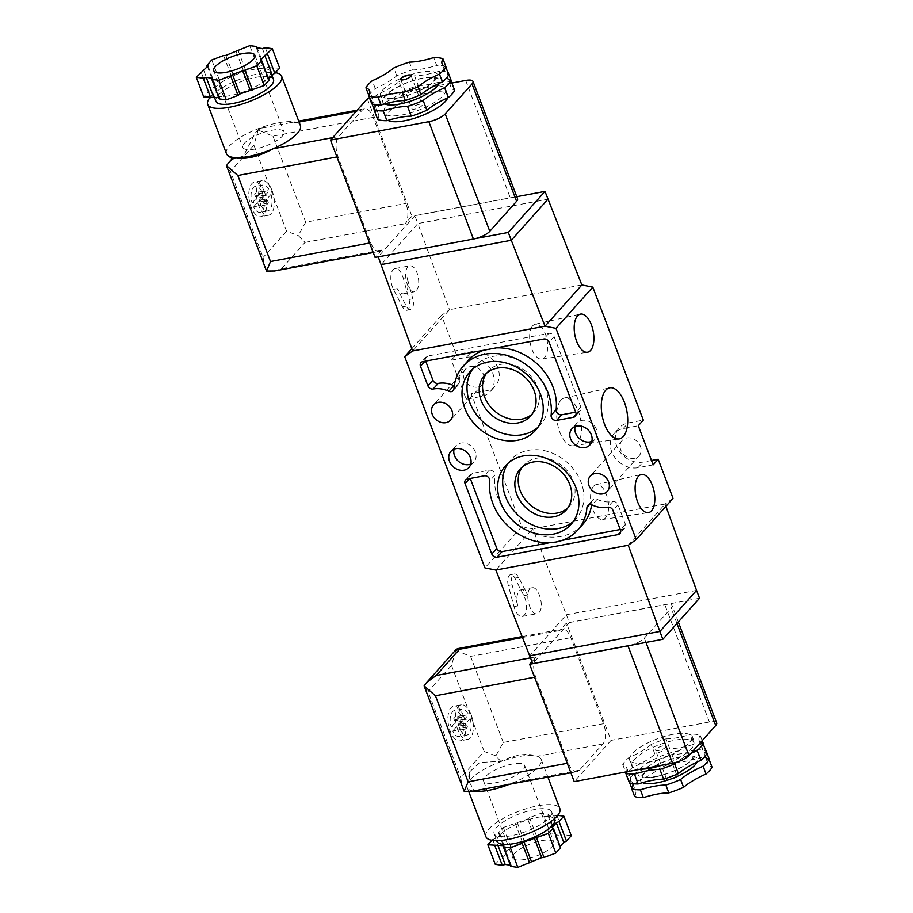<?xml version="1.0" encoding="UTF-8"?>
<svg xmlns="http://www.w3.org/2000/svg" width="913" height="913" viewBox="0 0 913 913"><rect width="100%" height="100%" fill="white"/><g stroke="black" fill="none" stroke-linecap="round" stroke-linejoin="round"><path stroke-width="0.68" stroke-dasharray="4.57 3.42" d="M230.008 95.648A30.768 9.404 159.2 0 1 212.969 93.446A30.768 9.404 159.2 0 1 238.396 73.736A30.768 9.404 159.2 0 1 270.488 71.602A30.768 9.404 159.2 0 1 258.904 84.738A30.768 9.404 159.2 0 1 230.008 95.648M218.789 97.634L219.725 97.759L219.268 98.901M279.72 68.213L263.743 67.288L264.188 66.135L257.192 65.211L245.403 69.65L243.566 71.066L219.211 79.522L214.407 84.898L215.457 85.48L211.268 90.17L208.541 91.46L203.736 96.835M269.061 80.15L268 79.557L268.593 78.906M274.562 270.967L281.558 268.673L381.794 249.934A15.384 7.43 -100.6 0 1 379.42 251.36A15.384 7.43 -100.6 0 1 370.735 242.801L338.038 156.739A15.384 7.43 -100.6 0 1 338.7 136.494L362.141 110.245A15.384 7.43 -100.6 0 1 364.515 108.818A15.384 7.43 -100.6 0 1 373.2 117.378L405.886 203.439A15.384 7.43 -100.6 0 1 405.235 223.696L411.923 216.198L510.264 197.813A13.181 4.029 -20.8 0 1 512.239 197.516L414.867 215.719L417.846 223.548L381.178 264.599M226.447 153.681A39.556 12.097 159.2 0 1 252.604 131.016A39.556 12.097 159.2 0 1 296.542 122.513L290.129 122.73L260.308 128.413L255.343 132.75L243.451 156.112L232.735 159.261L232.484 158.348M373.2 117.378L272.964 136.128L258.219 130.114L258.767 128.927L260.308 128.413M258.219 130.114L253.871 145.156L230.43 171.404L263.127 257.466L264.622 267.395M226.652 167.433L230.43 171.404M263.446 195.77L271.013 194.355A13.181 6.368 -100.6 0 1 267.737 210.903A13.181 6.368 -100.6 0 1 261.107 205.436L253.54 206.852A13.181 6.368 -100.6 0 0 260.182 212.318A13.181 6.368 -100.6 0 0 263.446 195.77L259.338 200.369L260.821 204.284L259.144 206.155L257.66 202.252L253.54 206.852M252.056 202.948L256.176 198.338L254.693 194.423L256.359 192.552L257.854 196.466L261.963 191.856A13.181 6.368 -100.6 0 0 255.332 186.389A13.181 6.368 -100.6 0 0 252.056 202.948L259.623 201.533A13.181 6.368 -100.6 0 1 262.898 184.985A13.181 6.368 -100.6 0 1 269.529 190.44L261.963 191.856M264.45 191.856A17.575 8.491 -100.6 0 1 260.981 216.632A17.575 8.491 -100.6 0 1 249.409 200.917A17.575 8.491 -100.6 0 1 254.522 182.075A17.575 8.491 -100.6 0 1 264.45 191.856M299.053 122.045L296.542 122.513A39.556 12.097 159.2 0 1 300.4 125.595M451.867 82.261A43.516 13.296 -20.8 0 0 442.622 81.04L438.902 71.26A43.516 13.296 159.2 0 1 447.849 72.367M445.921 66.615A43.516 13.296 -20.8 0 0 436.676 65.382L433.709 57.565M398.981 81.679A43.516 13.296 159.2 0 1 414.57 75.802L418.291 85.582A43.516 13.296 -20.8 0 0 402.701 91.46L398.981 81.679A41.747 12.759 159.2 0 1 377.491 94.404A43.516 13.296 159.2 0 0 371.146 101.503A41.747 12.759 159.2 0 1 374.832 104.618A41.747 12.759 159.2 0 1 374.844 104.641M368.909 95.637A43.516 13.296 -20.8 0 1 375.254 88.527A41.747 12.759 -20.8 0 0 396.756 75.813A43.516 13.296 -20.8 0 1 412.345 69.936L409.366 62.118M396.756 75.813L393.777 67.984M451.353 360.156L466.475 357.325A21.98 18.032 41.8 0 1 490.007 368.042A21.98 18.032 41.8 0 1 490.292 391.517A21.98 18.032 41.8 0 1 481.334 396.436L466.212 399.266L451.353 360.156L456.374 354.529L441.515 315.407L449.481 309.724L417.846 223.548L547.948 199.217M651.505 460.494L643.06 462.069A21.98 18.032 41.8 0 1 619.528 451.353A21.98 18.032 41.8 0 1 619.231 427.866A21.98 18.032 41.8 0 1 628.19 422.947L643.323 420.117M673.041 498.361L665.075 504.044L665.908 506.338M699.518 598.232L569.415 622.563L532.701 528.798L521.757 526.653L471.234 393.651L486.355 390.821A21.98 18.032 41.8 0 0 495.314 385.902A21.98 18.032 41.8 0 0 495.029 362.415A21.98 18.032 41.8 0 0 471.496 351.699L456.374 354.529M407.894 267.018C402.291 272.439 407.94 293.678 414.479 291.761C418.519 289.843 419.683 284.445 417.96 275.543C416.008 268.947 413.327 265.694 409.926 265.786L407.894 267.018M581.855 284.97L449.481 309.724L412.653 350.969M477.442 790.281L474.543 790.704L469.602 782.738L469.556 771.907L479.861 762.458L500.746 761.362C515.742 754.4 527.908 752.689 537.266 756.238A39.556 12.097 -20.8 0 1 541.135 759.319A39.556 12.097 -20.8 0 1 513.836 782.487L502.675 785.557M630.118 645.4A13.181 4.029 -20.8 0 0 644.338 638.13L671.135 608.149A13.181 4.029 -20.8 0 0 672.105 605.581A13.181 4.029 -20.8 0 0 666.787 604.349A13.181 4.029 -20.8 0 0 664.801 604.646L566.471 623.031L559.772 630.529A15.384 7.43 -100.6 0 1 562.146 629.103A15.384 7.43 -100.6 0 1 570.83 637.662L603.527 723.724A15.384 7.43 -100.6 0 1 602.865 743.981L579.424 770.218A15.384 7.43 -100.6 0 1 577.05 771.645A15.384 7.43 -100.6 0 1 568.365 763.085L535.68 677.024A15.384 7.43 -100.6 0 1 536.33 656.767L531.994 661.628M472.204 791.251L474.543 790.704M500.746 761.362L495.896 755.816L503.291 742.463L603.527 723.724M495.896 755.816L484.198 751.502L460.757 777.739L462.263 787.679M462.571 719.958L470.138 718.542A13.181 6.368 -100.6 0 1 466.863 735.091A13.181 6.368 -100.6 0 1 460.232 729.635L452.665 731.051A13.181 6.368 -100.6 0 0 459.296 736.506A13.181 6.368 -100.6 0 0 462.571 719.958L458.452 724.568L459.947 728.483L458.269 730.354L456.785 726.44L452.665 731.051M451.182 727.136L455.302 722.525L453.807 718.622L455.484 716.739L456.968 720.654L461.088 716.043A13.181 6.368 -100.6 0 0 454.457 710.588A13.181 6.368 -100.6 0 0 451.182 727.136L458.748 725.721A13.181 6.368 -100.6 0 1 462.012 709.173A13.181 6.368 -100.6 0 1 468.654 714.628L461.088 716.043M463.576 716.054A17.575 8.491 -100.6 0 1 460.106 740.831A17.575 8.491 -100.6 0 1 448.523 725.105A17.575 8.491 -100.6 0 1 453.647 706.263A17.575 8.491 -100.6 0 1 463.576 716.054M503.291 742.463L470.606 656.401L455.849 650.398L456.409 649.211M424.283 687.717L428.071 691.677L460.757 777.739M455.849 650.398L451.513 665.44L428.071 691.677M669.697 748.649L665.976 738.868A43.95 13.433 -20.8 0 0 651.22 744.437L654.929 754.218A43.95 13.433 159.2 0 1 669.697 748.649A41.747 12.759 -20.8 0 0 695.147 743.89A43.95 13.433 159.2 0 1 703.9 745.054M702.211 740.614L700.18 735.285A43.95 13.433 -20.8 0 0 691.426 734.109L695.147 743.89M657.166 760.084A43.95 13.433 159.2 0 1 671.922 754.526L674.901 762.344A43.95 13.433 -20.8 0 0 660.133 767.913L657.166 760.084A41.747 12.759 159.2 0 1 634.683 773.391L637.651 781.208A43.95 13.433 -20.8 0 0 631.648 787.942M709.104 758.749A43.95 13.433 -20.8 0 0 700.351 757.585L697.372 749.767A43.95 13.433 159.2 0 1 705.806 750.817M661.697 765.265A32.959 10.077 -20.8 0 0 693.754 742.44A32.959 10.077 -20.8 0 0 675.494 740.089A32.959 10.077 -20.8 0 0 644.544 751.776A32.959 10.077 -20.8 0 0 632.127 765.847A32.959 10.077 -20.8 0 0 640.835 769.168M665.976 738.868A41.747 12.759 -20.8 0 0 691.426 734.109M626.295 771.884A41.747 12.759 -20.8 0 0 626.706 767.685A41.747 12.759 -20.8 0 0 622.723 764.466A43.95 13.433 -20.8 0 1 628.737 757.733A41.747 12.759 -20.8 0 0 651.22 744.437M690.593 753.624A41.747 12.759 -20.8 0 0 676.704 762.184M700.18 735.285A41.747 12.759 -20.8 0 0 699.175 740.603A41.747 12.759 -20.8 0 0 700.568 742.463M703.729 745.339A41.747 12.759 -20.8 0 0 702.896 750.383A41.747 12.759 -20.8 0 0 706.867 753.602M629.411 782.783A41.747 12.759 -20.8 0 0 630.427 777.454A41.747 12.759 -20.8 0 0 626.444 774.247A43.95 13.433 159.2 0 1 632.458 767.513A41.747 12.759 -20.8 0 0 654.929 754.218M632.755 783.616A41.747 12.759 159.2 0 0 632.652 783.331A41.747 12.759 159.2 0 0 628.669 780.113A43.95 13.433 159.2 0 1 634.683 773.391M705.087 756.147A41.747 12.759 159.2 0 1 705.966 751.216M697.372 749.767A41.747 12.759 159.2 0 1 671.922 754.526M674.901 762.344A41.747 12.759 -20.8 0 0 700.351 757.585M708.762 759.354A41.747 12.759 -20.8 0 0 708.089 764.078A41.747 12.759 -20.8 0 0 712.072 767.297M634.615 796.478A41.747 12.759 -20.8 0 0 635.619 791.149A41.747 12.759 -20.8 0 0 631.979 788.056M637.651 781.208A41.747 12.759 -20.8 0 0 660.133 767.913M673.954 775.274A5.489 1.678 -20.8 0 0 668.795 777.225A5.489 1.678 -20.8 0 0 666.718 779.565A5.489 1.678 -20.8 0 0 672.459 779.188A5.489 1.678 -20.8 0 0 676.99 775.662A5.489 1.678 -20.8 0 0 673.954 775.274M622.723 764.466L625.599 772.021M625.861 772.729L626.444 774.247M628.737 757.733L632.458 767.513M628.669 780.113L629.73 782.898M539.115 612.429C544.741 607.008 538.579 585.861 531.937 587.789C523.697 588.691 529.084 615.807 537.072 613.662L539.115 612.429M628.247 545.278L665.075 504.044L532.701 528.798L495.862 570.032M696.551 590.403L566.437 614.734L529.78 655.785M634.467 458.303A11.424 9.37 41.8 0 1 622.232 452.734A11.424 9.37 41.8 0 1 622.084 440.523A11.424 9.37 41.8 0 1 636.852 441.139A11.424 9.37 41.8 0 1 639.123 455.747A11.424 9.37 41.8 0 1 634.467 458.303M477.773 387.055A11.424 9.37 41.8 0 1 465.539 381.474A11.424 9.37 41.8 0 1 465.39 369.263A11.424 9.37 41.8 0 1 480.158 369.891A11.424 9.37 41.8 0 1 482.429 384.499A11.424 9.37 41.8 0 1 477.773 387.055M441.515 315.407L411.809 348.663M521.757 526.653L484.929 567.886M466.212 399.266L471.234 393.651M653.16 464.865L638.027 467.696A21.98 18.032 41.8 0 1 614.506 456.968A21.98 18.032 41.8 0 1 614.209 433.492A21.98 18.032 41.8 0 1 623.168 428.574L638.301 425.743M454.103 449.173A12.086 9.917 41.8 0 1 455.941 445.761A12.086 9.917 41.8 0 1 471.553 446.423A12.086 9.917 41.8 0 1 473.973 461.864A12.086 9.917 41.8 0 1 470.777 464.066M575.133 426.542A12.086 9.917 41.8 0 1 576.97 423.13A12.086 9.917 41.8 0 1 592.594 423.78A12.086 9.917 41.8 0 1 595.002 439.233A12.086 9.917 41.8 0 1 591.807 441.436M425.686 361.091L425.504 360.635A4.394 3.606 41.8 0 1 426.017 356.994A4.394 3.606 41.8 0 1 427.809 356.013L548.839 333.382A4.394 3.606 41.8 0 1 554.1 336.589L580.851 407.004A4.394 3.606 41.8 0 1 580.348 410.633A4.394 3.606 41.8 0 1 578.557 411.615L575.658 412.162M454.275 385.834A4.394 3.606 41.8 0 0 458.212 385.035A4.394 3.606 41.8 0 0 458.988 383.14A52.737 43.265 41.8 0 1 468.301 360.418M483.639 350.261A52.737 43.265 41.8 0 1 496.33 347.887M470.263 478.446L470.092 477.99A4.394 3.606 41.8 0 1 470.594 474.361A4.394 3.606 41.8 0 1 472.386 473.368L489.277 470.206A4.394 3.606 41.8 0 1 494.812 475.296L489.779 480.923M620.235 529.517L623.134 528.981A4.394 3.606 41.8 0 0 624.926 527.988A4.394 3.606 41.8 0 0 625.428 524.359L617.998 504.798A4.394 3.606 41.8 0 0 612.737 501.591A26.374 21.638 41.8 0 1 597.125 499.343A4.394 3.606 41.8 0 0 592.731 499.959A4.394 3.606 41.8 0 0 591.955 501.853A52.737 43.265 41.8 0 1 591.635 504.786M582.631 524.576A52.737 43.265 41.8 0 1 525.717 529.745A52.737 43.265 41.8 0 1 494.812 475.296M562.282 540.359L549.592 542.733M472.523 369.251A43.95 36.052 41.8 0 1 474.863 366.273A43.95 36.052 41.8 0 1 531.651 368.658A43.95 36.052 41.8 0 1 540.416 424.83A43.95 36.052 41.8 0 1 537.723 427.478M486.481 373.28A30.768 25.244 41.8 0 1 488.044 371.306A30.768 25.244 41.8 0 1 527.794 372.983A30.768 25.244 41.8 0 1 533.934 412.299A30.768 25.244 41.8 0 1 532.142 414.068M508.187 463.131A43.95 36.052 41.8 0 1 510.527 460.163A43.95 36.052 41.8 0 1 567.315 462.549A43.95 36.052 41.8 0 1 576.08 518.721A43.95 36.052 41.8 0 1 573.387 521.369M522.145 467.171A30.768 25.244 41.8 0 1 523.708 465.196A30.768 25.244 41.8 0 1 563.458 466.863A30.768 25.244 41.8 0 1 569.598 506.179A30.768 25.244 41.8 0 1 567.806 507.959M532.667 325.873A17.724 8.571 -100.6 0 1 535.258 324.252A17.724 8.571 -100.6 0 1 547.081 340.07A17.724 8.571 -100.6 0 1 541.774 359.094A17.724 8.571 -100.6 0 1 530.909 346.141A17.724 8.571 -100.6 0 1 532.667 325.873M560.89 400.191A24.331 11.755 -100.6 0 1 564.451 397.965A24.331 11.755 -100.6 0 1 580.679 419.683A24.331 11.755 -100.6 0 1 573.387 445.784A24.331 11.755 -100.6 0 1 558.482 428.014A24.331 11.755 -100.6 0 1 560.89 400.191M593.587 486.264A17.724 8.571 -100.6 0 1 596.178 484.643A17.724 8.571 -100.6 0 1 608.001 500.461A17.724 8.571 -100.6 0 1 602.694 519.486A17.724 8.571 -100.6 0 1 591.829 506.532A17.724 8.571 -100.6 0 1 593.587 486.264M569.415 622.563L532.747 663.603M517.819 606.004A13.181 6.368 -100.6 0 1 521.186 589.798A13.181 6.368 -100.6 0 1 527.668 594.968L518.664 577.415A8.788 4.245 -100.6 0 0 514.339 573.98A8.788 4.245 -100.6 0 0 512.09 584.777L517.819 606.004L514.03 606.711L508.313 585.484A8.788 4.245 -100.6 0 1 510.561 574.688A8.788 4.245 -100.6 0 1 514.886 578.123L523.891 595.675A13.181 6.368 -100.6 0 1 524.29 615.202A13.181 6.368 -100.6 0 1 522.247 616.435A13.181 6.368 -100.6 0 1 514.03 606.711M716.694 722.936A13.181 4.029 -20.8 0 0 709.39 722L611.048 740.386L566.471 623.031M611.048 740.386L574.22 781.619M673.269 734.223A32.959 10.077 -20.8 0 0 642.318 745.91A32.959 10.077 -20.8 0 0 629.902 759.981A32.959 10.077 -20.8 0 0 664.287 757.699A32.959 10.077 -20.8 0 0 691.529 736.574A32.959 10.077 -20.8 0 0 673.269 734.223M662.804 745.932A5.489 1.678 -20.8 0 0 657.645 747.884A5.489 1.678 -20.8 0 0 655.58 750.224A5.489 1.678 -20.8 0 0 661.309 749.847A5.489 1.678 -20.8 0 0 665.851 746.32A5.489 1.678 -20.8 0 0 662.804 745.932M471.142 714.639A17.575 8.491 -100.6 0 1 467.673 739.416A17.575 8.491 -100.6 0 1 456.089 723.689A17.575 8.491 -100.6 0 1 461.213 704.847A17.575 8.491 -100.6 0 1 471.142 714.639M458.748 725.721L462.857 721.11L461.373 717.207L463.051 715.324L464.534 719.239L468.654 714.628M470.138 718.542L466.018 723.153L467.513 727.068L465.835 728.939L464.352 725.025L460.232 729.635M464.352 725.025L456.785 726.44M462.857 721.11L455.302 722.525M461.373 717.207L453.807 718.622M463.051 715.324L455.484 716.739M464.534 719.239L456.968 720.654M466.018 723.153L458.452 724.568M467.513 727.068L459.947 728.483M465.835 728.939L458.269 730.354M579.424 770.218L513.836 782.487A39.556 12.097 159.2 0 1 509.431 784.29M473.333 791.046A39.556 12.097 159.2 0 1 467.182 787.405A39.556 12.097 159.2 0 1 467.022 785.066A39.556 12.097 159.2 0 1 496.695 763.314A39.556 12.097 159.2 0 1 537.266 756.238L602.865 743.981M485.899 836.696A39.556 12.097 159.2 0 1 518.584 811.349A39.556 12.097 159.2 0 1 559.852 808.61M511.166 835.772A30.768 9.404 159.2 0 1 494.116 833.58A30.768 9.404 159.2 0 1 519.543 813.86A30.768 9.404 159.2 0 1 551.635 811.725A30.768 9.404 159.2 0 1 540.051 824.861A30.768 9.404 159.2 0 1 511.166 835.772M497.094 841.398A30.768 9.404 159.2 0 1 522.51 821.689A30.768 9.404 159.2 0 1 554.613 819.554M557.717 815.343L553.951 816.051L547.857 815.241L548.314 814.099L541.318 813.163L529.517 817.603L527.68 819.018L503.325 827.475L498.521 832.85L499.582 833.443L495.394 838.123L491.879 840.302M503.839 845.712L511.269 865.273L510.824 866.414M510.333 865.147L511.269 865.273M492.666 839.412L500.096 858.973L495.291 864.349M495.394 838.123L502.823 857.684L500.096 858.973M499.582 833.443L507.012 852.993L502.823 857.684M498.521 832.85L505.95 852.411L507.012 852.993M503.325 827.475L510.755 847.036L505.95 852.411M515.126 823.035L522.556 842.596L510.755 847.036M517.397 822.887L524.827 842.448L522.556 842.596M527.68 819.018L535.109 838.579L524.827 842.448M529.517 817.603L536.947 837.164L535.109 838.579M541.318 813.163L548.747 832.724L536.947 837.164M548.314 814.099L555.743 833.649L548.747 832.724M547.857 815.241L555.287 834.802L555.743 833.649M553.951 816.051L561.392 835.612L555.287 834.802M556.85 815.229L564.28 834.79L561.392 835.612M571.276 835.726L564.28 834.79M552.125 827.52L559.555 847.07L560.137 846.419M560.605 847.652L559.555 847.07M512.524 763.987A21.98 6.722 -20.8 0 0 491.89 771.782A21.98 6.722 -20.8 0 0 483.616 781.163A21.98 6.722 -20.8 0 0 495.782 782.738A21.98 6.722 -20.8 0 0 516.416 774.943A21.98 6.722 -20.8 0 0 524.701 765.562A21.98 6.722 -20.8 0 0 512.524 763.987M524.907 859.407A21.98 6.722 159.2 0 1 512.741 857.843A21.98 6.722 159.2 0 1 530.898 843.76A21.98 6.722 159.2 0 1 553.826 842.231A21.98 6.722 159.2 0 1 545.552 851.612A21.98 6.722 159.2 0 1 524.907 859.407M414.867 215.719L378.199 256.77L475.582 238.567M516.781 196.672L512.239 197.516A13.181 4.029 -20.8 0 1 517.568 198.749M407.107 277.575A13.181 6.368 -100.6 0 1 403.74 293.769A13.181 6.368 -100.6 0 1 397.246 288.611L406.262 306.152A8.788 4.245 -100.6 0 0 410.576 309.598A8.788 4.245 -100.6 0 0 412.824 298.802L407.107 277.575L403.318 278.282L409.047 299.51A8.788 4.245 -100.6 0 1 406.799 310.306A8.788 4.245 -100.6 0 1 402.473 306.859L393.469 289.318A13.181 6.368 -100.6 0 1 390.878 276.228A13.181 6.368 -100.6 0 1 395.112 268.559A13.181 6.368 -100.6 0 1 403.318 278.282M381.794 249.934L375.095 257.432M367.346 98.844L411.923 216.198M451.889 83.026L369.697 98.399M447.712 97.828A32.959 10.077 -20.8 0 0 447.827 95.02A32.959 10.077 -20.8 0 0 429.567 92.67A32.959 10.077 -20.8 0 0 398.616 104.356A32.959 10.077 -20.8 0 0 386.199 118.428A32.959 10.077 -20.8 0 0 387.979 120.356M427.341 86.803A32.959 10.077 -20.8 0 0 396.379 98.49A32.959 10.077 -20.8 0 0 383.962 112.561A32.959 10.077 -20.8 0 0 418.359 110.279A32.959 10.077 -20.8 0 0 445.601 89.154A32.959 10.077 -20.8 0 0 427.341 86.803M418.291 85.582A41.747 12.759 -20.8 0 0 442.622 81.04M451.707 82.547A41.747 12.759 -20.8 0 0 451.022 87.317A41.747 12.759 -20.8 0 0 454.708 90.433M377.697 119.455A41.747 12.759 -20.8 0 0 378.553 114.399A41.747 12.759 -20.8 0 0 374.855 111.283L374.136 109.389M402.701 91.46A41.747 12.759 -20.8 0 1 381.2 104.185A43.516 13.296 -20.8 0 0 374.855 111.283M381.2 104.185L377.491 94.404M372.059 103.922L371.146 101.503M412.345 69.936A41.747 12.759 -20.8 0 0 436.676 65.382M445.749 66.946A41.747 12.759 -20.8 0 0 445.076 71.671A41.747 12.759 -20.8 0 0 448.762 74.786M371.751 103.808A41.747 12.759 -20.8 0 0 372.607 98.752A41.747 12.759 -20.8 0 0 368.955 95.66M447.176 77.148A41.747 12.759 159.2 0 1 447.998 72.766M438.902 71.26A41.747 12.759 159.2 0 1 414.57 75.802M419.101 104.379A5.489 1.678 -20.8 0 0 413.943 106.33A5.489 1.678 -20.8 0 0 411.877 108.681A5.489 1.678 -20.8 0 0 417.606 108.293A5.489 1.678 -20.8 0 0 422.148 104.778A5.489 1.678 -20.8 0 0 419.101 104.379M375.254 88.527L372.287 80.709M281.558 268.673L304.999 242.436L298.266 235.543L305.661 222.19L405.886 203.439M253.871 145.156L286.568 231.217L298.266 235.543M272.017 190.44A17.575 8.491 -100.6 0 1 268.548 215.217A17.575 8.491 -100.6 0 1 256.964 199.502A17.575 8.491 -100.6 0 1 262.088 180.66A17.575 8.491 -100.6 0 1 272.017 190.44M259.623 201.533L263.743 196.923L262.248 193.008L263.925 191.137L265.409 195.051L269.529 190.44M271.013 194.355L266.904 198.954L268.388 202.869L266.71 204.74L265.227 200.837L261.107 205.436M265.227 200.837L257.66 202.252M263.743 196.923L256.176 198.338M262.248 193.008L254.693 194.423M263.925 191.137L256.359 192.552M265.409 195.051L257.854 196.466M266.904 198.954L259.338 200.369M268.388 202.869L260.821 204.284M266.71 204.74L259.144 206.155M215.947 101.275A30.768 9.404 159.2 0 1 241.363 81.554A30.768 9.404 159.2 0 1 273.466 79.42M209.864 97.657A39.556 12.097 159.2 0 1 240.496 79.009A39.556 12.097 159.2 0 1 275.703 72.698M219.725 97.759L212.295 78.198M208.541 91.46L201.111 71.899M211.268 90.17L203.839 70.609M215.457 85.48L208.027 65.93M214.407 84.898L207.445 66.581M219.211 79.522L211.77 59.961M231 75.083L223.571 55.522M233.283 74.934L225.853 55.385M243.566 71.066L236.136 51.505M245.403 69.65L237.973 50.101M257.192 65.211L249.763 45.65M264.188 66.135L257.249 47.853M263.743 67.288L256.313 47.727M269.837 68.098L262.408 48.549M272.725 67.277L265.295 47.716M268 79.557L260.57 60.007M255.058 149.013A21.98 6.722 159.2 0 1 242.881 147.438A21.98 6.722 159.2 0 1 261.038 133.355A21.98 6.722 159.2 0 1 283.966 131.837A21.98 6.722 159.2 0 1 275.692 141.218A21.98 6.722 159.2 0 1 255.058 149.013M336.92 156.945L338.038 156.739M332.72 137.612L338.7 136.494M356.161 111.363L362.141 110.245M286.568 231.217L263.127 257.466M369.617 243.006L370.735 242.801M567.258 763.291L568.365 763.085M484.198 751.502L451.513 665.44M534.562 677.229L535.68 677.024M530.556 657.851L536.33 656.767M522.544 637.491L559.772 630.529M470.606 656.401L570.83 637.662M655.055 776.917A30.46 9.313 159.2 0 1 649.759 761.67A30.46 9.313 159.2 0 1 695.158 753.179A30.46 9.313 159.2 0 1 655.055 776.917M642.535 782.635A30.46 9.313 159.2 0 1 665.771 761.008A30.46 9.313 159.2 0 1 697.053 762.058M466.475 357.325L471.496 351.699M481.334 396.436L486.355 390.821M638.027 467.696L643.06 462.069M623.168 428.574L628.19 422.947M427.809 356.013L422.776 361.639M425.504 360.635L424.979 361.228M548.839 333.382L543.817 339.008M554.1 336.589L549.078 342.204M580.851 407.004L575.829 412.619M578.557 411.615L576.103 414.365M458.988 383.14L453.966 388.767M472.386 473.368L467.365 478.994M489.277 470.206L484.255 475.833M591.955 501.853L589.501 504.592M597.125 499.343L592.103 504.969M612.737 501.591L607.704 507.217M617.998 504.798L612.977 510.424M625.428 524.359L620.406 529.985M623.134 528.981L620.68 531.72M470.092 477.99L469.556 478.583M523.891 595.675L527.668 594.968M514.886 578.123L518.664 577.415M508.313 585.484L512.09 584.777M645.982 642.432L644.338 638.13M676.955 623.488L671.135 608.149M709.39 722L664.801 604.646M393.469 289.318L397.246 288.611M402.473 306.859L406.262 306.152M409.047 299.51L412.824 298.802M304.999 242.436L405.235 223.696M465.687 80.447L510.264 197.813M397.235 98.205A30.46 9.313 159.2 0 1 391.939 82.957A30.46 9.313 159.2 0 1 437.338 74.467A30.46 9.313 159.2 0 1 397.235 98.205M384.715 103.922A30.46 9.313 159.2 0 1 407.951 82.296A30.46 9.313 159.2 0 1 439.233 83.345M272.964 136.128L305.661 222.19M259.657 128.425L264.896 127.443M290.129 122.73L298.711 121.121M357.211 110.188L364.515 108.818M258.767 128.927L255.343 132.762M267.737 210.903L260.182 212.318M570.865 772.797L577.05 771.645M466.863 735.091L459.296 736.506M522.179 636.578L562.146 629.103M622.084 440.523L590.266 476.13M639.123 455.747L607.316 491.354M465.39 369.263L433.572 404.881M482.429 384.499L450.623 420.106M490.292 391.517L495.314 385.902M614.209 433.492L619.231 427.866M455.941 445.761L450.919 451.387M473.973 461.864L468.94 467.49M576.97 423.13L571.949 428.745M595.002 439.233L589.981 444.848M426.017 356.994L420.984 362.621M580.348 410.633L575.327 416.26M458.212 385.035L453.19 390.661M592.731 499.959L587.71 505.585M624.926 527.988L619.904 533.614M470.594 474.361L465.573 479.976M535.395 430.457L540.416 424.83M469.841 371.899L474.863 366.273M530.579 416.043L533.934 412.299M484.689 375.06L488.044 371.306M571.059 524.336L576.08 518.721M505.505 465.778L510.527 460.163M566.243 509.933L569.598 506.179M520.353 468.94L523.708 465.196M541.774 359.094L587.447 352.235M535.258 324.252L580.326 314.152M573.387 445.784L619.071 438.925M564.451 397.965L609.519 387.865M602.694 519.486L648.367 512.615M596.178 484.643L641.246 474.543M522.247 616.435L537.072 613.662M521.186 589.798L531.937 587.789M510.561 574.688L514.339 573.98M678.325 621.958L672.105 605.581M693.754 742.44L691.529 736.574M632.127 765.847L629.902 759.981M655.568 776.609C670.462 773.916 687.797 764.809 691.655 759.616L693.138 757.117L688.117 756.272C681.977 756.295 674.445 757.973 665.486 761.294C647.328 768.05 640.675 777.283 642.398 776.598L642.33 776.415C642.181 775.525 640.173 778.606 655.568 776.609M676.99 775.662L665.851 746.32M666.718 779.565L655.58 750.224M632.652 783.331L635.619 791.149M626.706 767.685L630.427 777.454M705.121 756.261L708.089 764.078M699.175 740.603L702.896 750.383M462.012 709.173L454.457 710.588M461.213 704.847L453.647 706.263M467.673 739.416L460.106 740.831M469.556 771.907L467.022 785.066M467.182 787.405L468.791 791.651M541.135 759.319L547.891 777.1M494.116 833.58L496.82 840.679M551.635 811.725L554.339 818.835M483.616 781.163L512.741 857.843M524.701 765.562L553.826 842.231M403.74 293.769L414.479 291.761M395.112 268.559L409.926 265.786M406.799 310.306L410.576 309.598M383.962 112.561L386.199 118.428M445.601 89.154L447.827 95.02M397.748 97.896C412.642 95.203 429.977 86.096 433.835 80.903L435.318 78.404L430.297 77.559C424.168 77.582 416.625 79.26 407.666 82.581C389.509 89.337 382.855 98.57 384.59 97.885L384.51 97.702C384.362 96.812 382.353 99.894 397.748 97.896M400.727 79.34L411.877 108.681M410.998 75.437L422.148 104.778M372.607 98.752L369.628 90.923M378.553 114.399L374.832 104.618M445.076 71.671L442.097 63.853M451.022 87.317L447.302 77.548M373.234 252.524L379.42 251.36M262.898 184.985L255.332 186.389M262.088 180.66L254.522 182.075M268.548 215.217L260.981 216.632M232.735 159.261L232.107 158.782M212.969 93.446L214.338 97.04M270.488 71.602L271.869 75.231M213.756 70.769L242.881 147.438M254.841 55.157L283.966 131.837"/><path stroke-width="1.37" d="M207.445 66.581L206.977 65.348L208.027 65.93L196.306 77.274L203.736 96.835L218.789 97.634M268.593 78.906L279.72 68.213L272.291 48.651L265.295 47.716L262.408 48.549L256.313 47.727L256.758 46.586L249.763 45.65L225.853 55.385L223.571 55.522L211.77 59.961L206.977 65.348M213.631 96.949L206.201 77.388L212.295 78.198L211.839 79.351L219.268 98.901L226.264 99.837L238.065 95.397L239.902 93.982L264.256 85.525L269.061 80.15L261.632 60.589L260.57 60.007L272.291 48.651M234.105 157.755L229.06 162.183L232.484 158.348L234.105 157.755C245.506 159.786 258.505 156.785 273.101 148.751A39.556 12.097 159.2 0 1 248.359 156.511A39.556 12.097 159.2 0 1 227.885 155.53A39.556 12.097 159.2 0 1 226.447 153.681L207.73 104.39A39.556 12.097 159.2 0 1 209.864 97.657M229.06 162.183L226.492 165.63L237.814 175.479L336.92 156.945M226.492 165.63L266.539 271.058L274.562 270.967L373.234 252.524M275.703 72.698A39.556 12.097 159.2 0 1 281.683 76.304L300.4 125.595A39.556 12.097 159.2 0 1 273.101 148.751L332.72 137.612M447.849 72.367A43.516 13.296 159.2 0 1 448.146 72.481L451.867 82.261A41.747 12.759 -20.8 0 0 451.707 82.547M442.953 58.797A41.747 12.759 -20.8 0 0 442.097 63.853A41.747 12.759 -20.8 0 0 445.795 66.957A43.516 13.296 -20.8 0 1 439.45 74.067L442.417 81.885A43.516 13.296 -20.8 0 0 448.762 74.786L445.795 66.957A41.747 12.759 -20.8 0 1 445.921 66.615L442.953 58.797A43.516 13.296 -20.8 0 0 433.709 57.565A41.747 12.759 -20.8 0 1 409.366 62.118A43.516 13.296 -20.8 0 0 393.777 67.984A41.747 12.759 -20.8 0 1 372.287 80.709A43.516 13.296 -20.8 0 0 365.942 87.808A41.747 12.759 -20.8 0 1 369.628 90.923A41.747 12.759 -20.8 0 1 368.784 95.979A43.516 13.296 -20.8 0 0 378.028 97.212L380.995 105.029A43.516 13.296 -20.8 0 1 371.751 103.808L368.784 95.979M448.363 97.543A43.516 13.296 -20.8 0 0 454.708 90.433L450.988 80.652A43.516 13.296 159.2 0 1 444.642 87.762L448.363 97.543A41.747 12.759 -20.8 0 0 426.862 110.256L423.153 100.476A43.516 13.296 159.2 0 1 407.563 106.353L411.272 116.134A43.516 13.296 -20.8 0 0 426.862 110.256M402.359 92.658L405.338 100.487A43.516 13.296 -20.8 0 0 420.927 94.61L417.949 86.781A43.516 13.296 -20.8 0 1 402.359 92.658A41.747 12.759 -20.8 0 0 378.028 97.212M377.697 119.455A43.516 13.296 -20.8 0 0 386.941 120.687L383.232 110.907A43.516 13.296 159.2 0 1 373.988 109.674L377.697 119.455M553.141 534.185A43.95 36.052 41.8 0 1 506.087 512.741A43.95 36.052 41.8 0 1 505.505 465.778A43.95 36.052 41.8 0 1 562.294 468.175A43.95 36.052 41.8 0 1 571.059 524.336A43.95 36.052 41.8 0 1 553.141 534.185M517.477 440.294A43.95 36.052 41.8 0 1 470.423 418.85A43.95 36.052 41.8 0 1 469.841 371.899A43.95 36.052 41.8 0 1 526.63 374.284A43.95 36.052 41.8 0 1 535.395 430.457A43.95 36.052 41.8 0 1 517.477 440.294M467.365 478.994L484.255 475.833A4.394 3.606 41.8 0 1 489.779 480.923A52.737 43.265 41.8 0 0 520.695 535.372A52.737 43.265 41.8 0 0 577.609 530.191A52.737 43.265 41.8 0 0 586.933 507.48A4.394 3.606 41.8 0 1 587.71 505.585A4.394 3.606 41.8 0 1 592.103 504.969A26.374 21.638 41.8 0 0 607.704 507.217A4.394 3.606 41.8 0 1 612.977 510.424L620.406 529.985A4.394 3.606 41.8 0 1 619.904 533.614A4.394 3.606 41.8 0 1 618.112 534.596L497.083 557.227A4.394 3.606 41.8 0 1 491.81 554.031L465.059 483.616A4.394 3.606 41.8 0 1 465.573 479.976A4.394 3.606 41.8 0 1 467.365 478.994M445.966 422.662A11.424 9.37 41.8 0 1 433.732 417.093A11.424 9.37 41.8 0 1 433.572 404.881A11.424 9.37 41.8 0 1 448.34 405.498A11.424 9.37 41.8 0 1 450.623 420.106A11.424 9.37 41.8 0 1 445.966 422.662M602.66 493.91A11.424 9.37 41.8 0 1 590.426 488.341A11.424 9.37 41.8 0 1 590.266 476.13A11.424 9.37 41.8 0 1 605.034 476.757A11.424 9.37 41.8 0 1 607.316 491.354A11.424 9.37 41.8 0 1 602.66 493.91M464.021 470.195A12.086 9.917 41.8 0 1 451.079 464.295A12.086 9.917 41.8 0 1 450.919 451.387A12.086 9.917 41.8 0 1 466.532 452.038A12.086 9.917 41.8 0 1 468.94 467.49A12.086 9.917 41.8 0 1 464.021 470.195M585.05 447.564A12.086 9.917 41.8 0 1 572.109 441.664A12.086 9.917 41.8 0 1 571.949 428.745A12.086 9.917 41.8 0 1 587.561 429.407A12.086 9.917 41.8 0 1 589.981 444.848A12.086 9.917 41.8 0 1 585.05 447.564M420.482 366.261A4.394 3.606 41.8 0 1 420.984 362.621A4.394 3.606 41.8 0 1 422.776 361.639L543.817 339.008A4.394 3.606 41.8 0 1 549.078 342.204L575.829 412.619A4.394 3.606 41.8 0 1 575.327 416.26A4.394 3.606 41.8 0 1 573.535 417.241L556.633 420.402A4.394 3.606 41.8 0 1 551.11 415.312A52.737 43.265 41.8 0 0 520.193 360.875A52.737 43.265 41.8 0 0 463.279 366.045A52.737 43.265 41.8 0 0 453.966 388.767A4.394 3.606 41.8 0 1 453.19 390.661A4.394 3.606 41.8 0 1 448.797 391.266A26.374 21.638 41.8 0 0 433.184 389.018A4.394 3.606 41.8 0 1 427.912 385.811L420.482 366.261L424.979 361.228M531.994 661.628L529.643 664.265L627.973 645.879A13.181 4.029 -20.8 0 0 630.118 645.4L532.747 663.603L495.862 570.032L484.929 567.886L404.676 356.641L412.653 350.969L545.027 326.203L555.971 328.349L636.213 539.594L628.247 545.278L659.882 631.454L696.551 590.403L665.908 506.338M369.697 98.399L367.346 98.844L330.517 140.077L375.095 257.432L473.436 239.046A13.181 4.029 -20.8 0 0 475.582 238.567L508.313 232.438L544.981 191.399L581.855 284.97L592.799 287.116L643.323 420.117L638.301 425.743L653.16 464.865L658.182 459.239L651.505 460.494M658.182 459.239L673.041 498.361L636.213 539.594M378.233 256.85L412.653 350.969M547.948 199.217L511.28 240.267L545.027 326.203L581.855 284.97M570.865 772.797L472.204 791.251L464.169 791.343L468.141 781.825L567.258 763.291M426.702 682.468L456.409 649.211L459.547 649.269L436.106 675.517L426.702 682.468L424.123 685.914L464.169 791.343M424.123 685.914L435.444 695.763L534.562 677.229M702.211 740.614L703.9 745.054A41.747 12.759 -20.8 0 0 703.729 745.339M705.806 750.817A43.95 13.433 159.2 0 1 706.126 750.931L709.104 758.749A41.747 12.759 -20.8 0 0 708.762 759.354M700.864 760.324L697.144 750.554A43.95 13.433 -20.8 0 0 703.158 743.821L706.867 753.602A43.95 13.433 159.2 0 1 700.864 760.324A41.747 12.759 -20.8 0 0 678.382 773.631A43.95 13.433 159.2 0 1 663.614 779.188A41.747 12.759 -20.8 0 0 638.164 783.959A43.95 13.433 159.2 0 1 629.411 782.783L625.702 773.014A41.747 12.759 -20.8 0 0 626.295 771.884M706.057 774.019A43.95 13.433 -20.8 0 0 712.072 767.297L709.104 759.468A43.95 13.433 159.2 0 1 703.09 766.201L706.057 774.019A41.747 12.759 -20.8 0 0 683.586 787.326A43.95 13.433 -20.8 0 1 668.818 792.883A41.747 12.759 -20.8 0 0 643.368 797.642A43.95 13.433 -20.8 0 1 634.615 796.478L631.648 788.661A41.747 12.759 159.2 0 0 632.755 783.616M640.835 769.168A32.959 10.077 -20.8 0 0 661.697 765.265M625.702 773.014A43.95 13.433 -20.8 0 0 634.455 774.178L638.164 783.959M676.704 762.184A41.747 12.759 -20.8 0 0 674.661 763.85A43.95 13.433 -20.8 0 1 659.905 769.419A41.747 12.759 -20.8 0 0 634.455 774.178M697.144 750.554A41.747 12.759 -20.8 0 0 690.593 753.624M700.568 742.463A41.747 12.759 -20.8 0 0 703.158 743.821M703.09 766.201A41.747 12.759 159.2 0 0 680.607 779.497A43.95 13.433 159.2 0 1 665.851 785.066A41.747 12.759 159.2 0 0 640.401 789.825A43.95 13.433 159.2 0 1 631.648 788.661M709.104 759.468A41.747 12.759 159.2 0 1 705.121 756.261A41.747 12.759 159.2 0 1 705.087 756.147M631.979 788.056A41.747 12.759 -20.8 0 0 631.648 787.942L629.73 782.898M674.661 763.85L678.382 773.631M659.905 769.419L663.614 779.188M680.607 779.497L683.586 787.326M665.851 785.066L668.818 792.883M640.401 789.825L643.368 797.642M625.599 772.021L625.861 772.729M411.809 348.663L404.676 356.641M592.799 287.116L555.971 328.349M638.415 476.301A19.367 9.358 -100.6 0 1 641.246 474.543A19.367 9.358 -100.6 0 1 654.176 491.833A19.367 9.358 -100.6 0 1 648.367 512.615A19.367 9.358 -100.6 0 1 636.498 498.464A19.367 9.358 -100.6 0 1 638.415 476.301M605.718 390.239A25.975 12.554 -100.6 0 1 609.519 387.865A25.975 12.554 -100.6 0 1 626.843 411.044A25.975 12.554 -100.6 0 1 619.071 438.925A25.975 12.554 -100.6 0 1 603.151 419.946A25.975 12.554 -100.6 0 1 605.718 390.239M577.495 315.921A19.367 9.358 -100.6 0 1 580.326 314.152A19.367 9.358 -100.6 0 1 593.245 331.442A19.367 9.358 -100.6 0 1 587.447 352.235A19.367 9.358 -100.6 0 1 575.578 338.072A19.367 9.358 -100.6 0 1 577.495 315.921M470.777 464.066A12.086 9.917 41.8 0 1 469.042 464.569A12.086 9.917 41.8 0 1 457.584 460.483A12.086 9.917 41.8 0 1 454.103 449.173M591.807 441.436A12.086 9.917 41.8 0 1 590.072 441.938A12.086 9.917 41.8 0 1 578.625 437.841A12.086 9.917 41.8 0 1 575.133 426.542M575.658 412.162L561.655 414.776A4.394 3.606 41.8 0 1 556.131 409.686L551.11 415.312M463.279 366.045L468.301 360.418A52.737 43.265 41.8 0 1 483.639 350.261M496.33 347.887A52.737 43.265 41.8 0 1 556.131 409.686M454.275 385.834A4.394 3.606 41.8 0 1 453.818 385.64L448.797 391.266M425.686 361.091L432.933 380.196A4.394 3.606 41.8 0 0 438.206 383.403A26.374 21.638 41.8 0 1 453.818 385.64M591.635 504.786A52.737 43.265 41.8 0 1 582.631 524.576L577.609 530.191M620.235 529.517L562.282 540.359M549.592 542.733L502.104 551.612A4.394 3.606 41.8 0 1 496.832 548.405L470.263 478.446M537.723 427.478A43.95 36.052 41.8 0 1 522.498 434.668A43.95 36.052 41.8 0 1 476.791 415.073A43.95 36.052 41.8 0 1 472.523 369.251M518.036 422.936A30.768 25.244 41.8 0 1 485.1 407.928A30.768 25.244 41.8 0 1 484.689 375.06A30.768 25.244 41.8 0 1 524.45 376.727A30.768 25.244 41.8 0 1 530.579 416.043A30.768 25.244 41.8 0 1 518.036 422.936M532.142 414.068A30.768 25.244 41.8 0 1 521.391 419.193A30.768 25.244 41.8 0 1 489.345 405.406A30.768 25.244 41.8 0 1 486.481 373.28M573.387 521.369A43.95 36.052 41.8 0 1 558.163 528.559A43.95 36.052 41.8 0 1 512.455 508.963A43.95 36.052 41.8 0 1 508.187 463.131M553.7 516.826A30.768 25.244 41.8 0 1 520.764 501.819A30.768 25.244 41.8 0 1 520.353 468.94A30.768 25.244 41.8 0 1 560.114 470.617A30.768 25.244 41.8 0 1 566.243 509.933A30.768 25.244 41.8 0 1 553.7 516.826M567.806 507.959A30.768 25.244 41.8 0 1 557.056 513.072A30.768 25.244 41.8 0 1 525.009 499.297A30.768 25.244 41.8 0 1 522.145 467.171M630.118 645.4L662.849 639.283L659.882 631.454L529.78 655.785M662.849 639.283L699.518 598.232L696.551 590.403M678.325 621.958L716.694 722.936A13.181 4.029 -20.8 0 1 715.712 725.504L688.927 755.485A13.181 4.029 -20.8 0 1 672.55 763.234L574.22 781.619L529.643 664.265M509.431 784.29A39.556 12.097 159.2 0 1 489.094 790.236A39.556 12.097 159.2 0 1 473.333 791.046M547.891 777.1L559.852 808.61A39.556 12.097 159.2 0 1 544.958 825.5A39.556 12.097 159.2 0 1 507.811 839.526A39.556 12.097 159.2 0 1 485.899 836.696L468.791 791.651M554.339 818.835L554.613 819.554A30.768 9.404 159.2 0 1 543.018 832.69A30.768 9.404 159.2 0 1 514.133 843.601A30.768 9.404 159.2 0 1 497.094 841.398L496.82 840.679M491.879 840.302L487.862 844.787L503.839 845.712L503.394 846.865L510.39 847.789L522.179 843.35L524.016 841.934L548.382 833.478L553.175 828.102L552.125 827.52L556.314 822.83L559.041 821.54L563.846 816.165L557.717 815.343M503.394 846.865L510.824 866.414L517.819 867.35L541.729 857.615L544.011 857.478L555.812 853.039L560.605 847.652L553.175 828.102M510.39 847.789L517.819 867.35M497.745 844.902L505.174 864.451L510.333 865.147M494.857 845.723L502.287 865.284L505.174 864.451M487.862 844.787L495.291 864.349L502.287 865.284M563.846 816.165L571.276 835.726L566.471 841.101L559.041 821.54M556.314 822.83L563.743 842.391L566.471 841.101M560.137 846.419L563.743 842.391M548.382 833.478L555.812 853.039M536.582 837.917L544.011 857.478M534.299 838.066L541.729 857.615M524.016 841.934L531.446 861.495M522.179 843.35L529.62 862.899M508.313 232.438L511.28 240.267L381.178 264.599M544.981 191.399L516.781 196.672M475.582 238.567A13.181 4.029 -20.8 0 0 489.802 231.297L516.587 201.305A13.181 4.029 -20.8 0 0 517.568 198.749L472.991 81.394A13.181 4.029 -20.8 0 0 465.687 80.447L451.889 83.026M330.517 140.077L428.848 121.68A13.181 4.029 -20.8 0 0 445.224 113.942L472.01 83.95A13.181 4.029 -20.8 0 0 472.991 81.394M387.979 120.356A32.959 10.077 -20.8 0 0 420.357 116.236A32.959 10.077 -20.8 0 0 447.712 97.828M411.272 116.134A41.747 12.759 -20.8 0 0 386.941 120.687M374.136 109.389L372.059 103.922M442.417 81.885A41.747 12.759 -20.8 0 0 420.927 94.61M405.338 100.487A41.747 12.759 -20.8 0 0 380.995 105.029M368.955 95.66A41.747 12.759 -20.8 0 0 368.909 95.637L365.942 87.808M374.844 104.641A41.747 12.759 159.2 0 1 373.988 109.674M383.232 110.907A41.747 12.759 159.2 0 1 407.563 106.353M423.153 100.476A41.747 12.759 159.2 0 1 444.642 87.762M450.988 80.652A41.747 12.759 159.2 0 1 447.302 77.548A41.747 12.759 159.2 0 1 447.176 77.148M407.963 75.049A5.489 1.678 -20.8 0 0 402.804 76.989A5.489 1.678 -20.8 0 0 400.727 79.34A5.489 1.678 -20.8 0 0 406.468 78.952A5.489 1.678 -20.8 0 0 410.998 75.437A5.489 1.678 -20.8 0 0 407.963 75.049M439.45 74.067A41.747 12.759 -20.8 0 0 417.949 86.781M237.814 175.479L270.499 261.54L266.539 271.058M271.869 75.231L273.466 79.42A30.768 9.404 159.2 0 1 261.871 92.555A30.768 9.404 159.2 0 1 232.986 103.466A30.768 9.404 159.2 0 1 215.947 101.275L214.338 97.04M281.683 76.304A39.556 12.097 159.2 0 1 266.779 93.194A39.556 12.097 159.2 0 1 229.631 107.22A39.556 12.097 159.2 0 1 207.73 104.39M226.264 99.837L218.835 80.276L230.635 75.836L232.473 74.421L256.827 65.964L261.632 60.589M211.839 79.351L218.835 80.276M210.732 97.771L203.302 78.21L206.201 77.388M196.306 77.274L203.302 78.21M257.249 47.853L256.758 46.586M274.916 73.588L267.486 54.027M272.188 74.877L264.759 55.316M264.256 85.525L256.827 65.964M252.456 89.965L245.026 70.404M250.185 90.113L242.755 70.552M239.902 93.982L232.473 74.421M238.065 95.397L230.635 75.836M225.933 72.332A21.98 6.722 159.2 0 1 213.756 70.769A21.98 6.722 159.2 0 1 231.913 56.686A21.98 6.722 159.2 0 1 254.841 55.157A21.98 6.722 159.2 0 1 246.567 64.549A21.98 6.722 159.2 0 1 225.933 72.332M299.053 122.045L356.161 111.363M270.499 261.54L369.617 243.006M495.862 570.032L628.247 545.278M468.141 781.825L435.444 695.763M436.106 675.517L530.556 657.851M459.547 649.269L522.544 637.491M697.053 762.058A30.46 9.313 159.2 0 1 657.28 782.783A30.46 9.313 159.2 0 1 642.535 782.635M576.103 414.365L573.535 417.241M561.655 414.776L556.633 420.402M438.206 383.403L433.184 389.018M432.933 380.196L427.912 385.811M589.501 504.592L586.933 507.48M620.68 531.72L618.112 534.596M502.104 551.612L497.083 557.227M496.832 548.405L491.81 554.031M469.556 478.583L465.059 483.616M672.55 763.234L627.973 645.879M688.927 755.485L645.982 642.432M715.712 725.504L676.955 623.488M428.848 121.68L473.436 239.046M445.224 113.942L489.802 231.297M472.01 83.95L516.587 201.305M439.233 83.345A30.46 9.313 159.2 0 1 399.46 104.071A30.46 9.313 159.2 0 1 384.715 103.922M298.711 121.121L357.211 110.188M457.299 648.709L522.179 636.578M232.107 158.782L227.885 155.53"/></g></svg>
